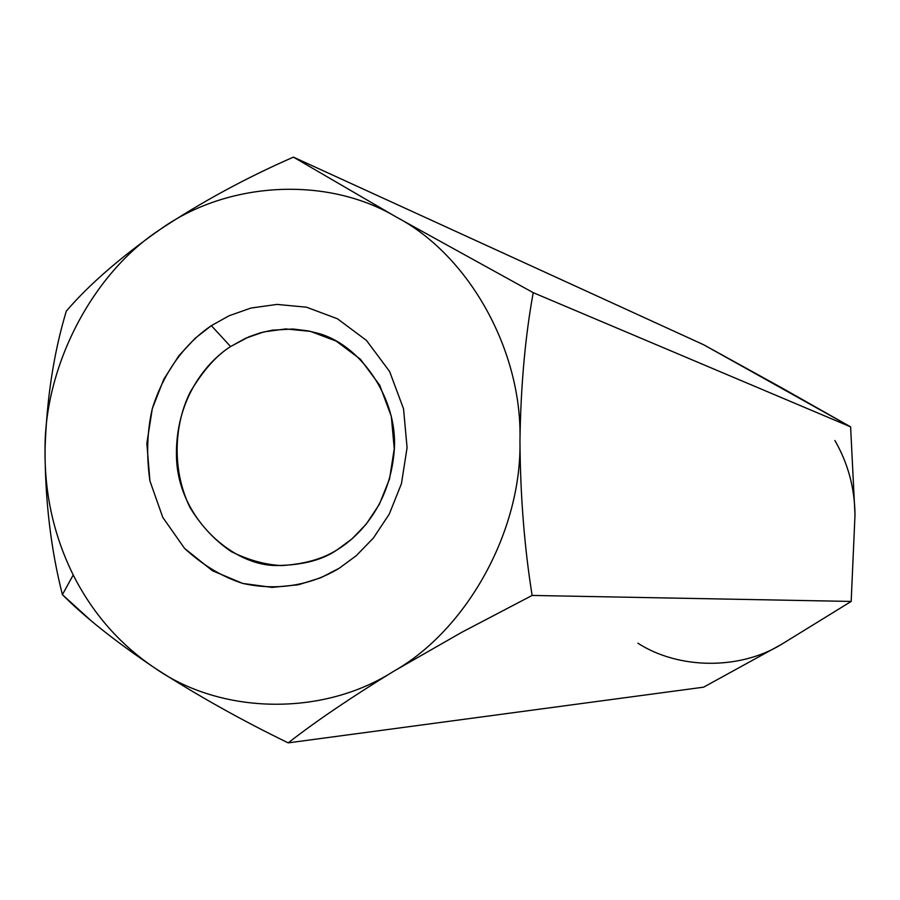 <?xml version="1.0" encoding="UTF-8"?>
<svg xmlns="http://www.w3.org/2000/svg" width="900" height="900" viewBox="0 0 900 900"><rect width="100%" height="100%" fill="white"/><g stroke="black" fill="none" stroke-linecap="round" stroke-linejoin="round"><path stroke-width="1.35" d="M855 514.89C854.73 488.16 848.036 463.365 834.896 440.505C848.036 463.365 854.73 488.16 855 514.89L850.613 426.859L855 514.89L851.175 601.436L532.125 595.44L461.723 632.317L393.671 671.288C350.404 697.86 315.248 721.721 288.214 742.871C241.357 720.113 197.055 695.284 155.317 668.385C120.218 644.873 92.846 613.744 73.215 574.976L62.404 594.664C84.836 617.209 115.808 641.779 155.317 668.385C197.055 695.284 241.357 720.113 288.214 742.871L703.609 687.173L288.214 742.871C315.248 721.721 350.404 697.86 393.671 671.288L461.723 632.317L532.125 595.44L851.175 601.436L855 514.89M66.319 311.085C89.055 284.614 120.442 257.321 160.481 229.219C202.196 201.634 246.51 177.615 293.423 157.129L703.586 344.723L293.423 157.129L396.675 217.26L533.227 292.669C525.206 336.51 520.774 385.864 519.952 440.741C520.29 495.27 524.351 546.84 532.125 595.44C524.351 546.84 520.29 495.27 519.952 440.741C520.774 385.864 525.206 336.51 533.227 292.669L850.613 426.859L533.227 292.669L396.675 217.26L293.423 157.129C246.51 177.615 202.196 201.634 160.481 229.219C120.442 257.321 89.055 284.614 66.319 311.085C53.708 352.901 46.609 399.184 45.034 449.944C46.609 399.184 53.708 352.901 66.319 311.085M90.259 619.942L62.404 594.664C50.996 549.776 45.203 501.536 45.034 449.944C45.203 501.536 50.996 549.776 62.404 594.664L73.215 574.976C53.989 536.04 44.595 494.359 45.034 449.944C44.359 366.075 92.396 273.229 160.481 229.219C226.395 181.732 326.498 175.151 396.675 217.26C468.709 255.094 522.551 350.572 519.952 440.741C521.921 530.73 467.021 629.786 393.671 671.288C322.2 717.064 220.748 714.262 155.317 668.385C220.748 714.262 322.2 717.064 393.671 671.288C467.021 629.786 521.921 530.73 519.952 440.741C522.551 350.572 468.709 255.094 396.675 217.26C326.498 175.151 226.395 181.732 160.481 229.219C92.396 273.229 44.359 366.075 45.034 449.944C44.595 494.359 53.989 536.04 73.215 574.976C92.846 613.744 120.218 644.873 155.317 668.385M781.526 644.344L851.175 601.436L781.526 644.344L703.609 687.173L781.526 644.344C739.384 670.286 678.262 669.285 637.886 643.196C678.262 669.285 739.384 670.286 781.526 644.344M781.076 387.461L703.586 344.723L850.613 426.859L781.076 387.461M211.354 325.654L229.129 315.743L250.999 308.036L277.031 304.414L306.495 307.204L337.433 318.769L366.48 340.436L389.61 371.509L403.537 408.814L407.081 447.683L401.434 483.716L389.25 514.136L373.41 538.009L356.254 555.705L339.3 568.204C317.07 581.805 283.545 592.492 242.719 583.414C222.097 576.765 202.703 565.087 184.556 548.381L162.776 517.387L149.929 480.949C146.273 455.377 147.071 431.28 152.303 408.656C165.679 365.985 190.181 339.941 211.354 325.654L195.12 338.299L178.796 355.86L163.822 379.204L152.303 408.656L146.846 443.385L149.929 480.949L162.776 517.387L184.556 548.381L212.445 570.735L242.719 583.414L272.093 587.396L298.451 584.764L320.873 577.732L339.3 568.204L356.254 555.705L373.41 538.009L389.25 514.136L401.434 483.716L407.081 447.683L403.537 408.814L389.61 371.509L366.48 340.436L337.433 318.769L306.495 307.204L277.031 304.414L250.999 308.036L229.129 315.743L211.354 325.654L230.591 346.545C207.394 361.226 174.476 399.082 176.524 458.381C178.706 519.041 233.888 566.786 277.931 565.493C303.345 565.076 323.28 559.71 337.759 549.405C359.527 536.04 389.475 504.799 394.088 452.16C399.195 398.812 359.662 342.877 315.81 332.752L308.07 330.874L293.062 329.017L272.329 330.176L260.01 332.921L248.963 336.791L230.591 346.545L245.52 338.287L263.869 331.897L285.683 328.939L310.354 331.358L336.206 341.111L360.45 359.28L379.733 385.267L391.32 416.407L394.256 448.819L389.554 478.856L379.406 504.225L366.21 524.16L351.9 538.942L337.759 549.405C323.572 558.686 304.853 564.075 281.599 565.582C265.354 564.773 248.681 560.171 231.604 551.79C215.032 540.72 201.105 525.859 189.833 507.218C170.618 467.235 175.129 421.256 190.643 391.365C203.254 370.316 216.562 355.376 230.591 346.545L211.354 325.654"/></g></svg>
